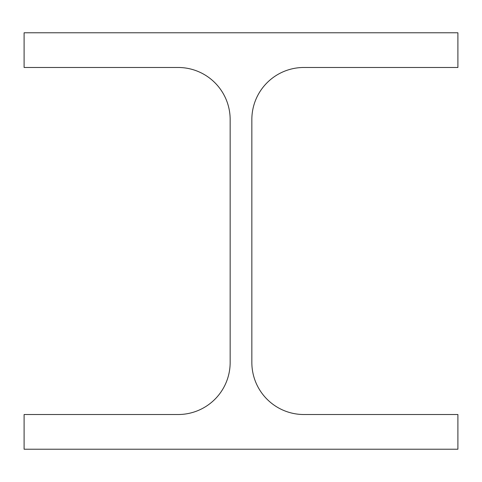<?xml version="1.0" encoding="UTF-8"?>
<svg xmlns="http://www.w3.org/2000/svg" width="482" height="482" viewBox="0 0 482 482"><rect width="100%" height="100%" fill="white"/><g stroke="black" fill="none" stroke-linecap="round" stroke-linejoin="round"><path stroke-width="0.36" stroke-dasharray="2.41 1.81" d="M251.845 362.464L251.845 119.536A52.056 52.056 0 0 1 303.901 67.48L457.9 67.48L457.9 32.776L24.1 32.776L24.1 67.48L178.099 67.48A52.056 52.056 0 0 1 230.155 119.536L230.155 362.464A52.056 52.056 0 0 1 178.099 414.52L24.1 414.52L24.1 449.224L457.9 449.224L457.9 414.52L303.901 414.52A52.056 52.056 0 0 1 251.845 362.464"/><path stroke-width="0.72" d="M251.845 362.464L251.845 119.536A52.056 52.056 0 0 1 303.901 67.48L457.9 67.48L457.9 32.776L24.1 32.776L24.1 67.48L178.099 67.48A52.056 52.056 0 0 1 230.155 119.536L230.155 362.464A52.056 52.056 0 0 1 178.099 414.52L24.1 414.52L24.1 449.224L457.9 449.224L457.9 414.52L303.901 414.52A52.056 52.056 0 0 1 251.845 362.464"/></g></svg>
